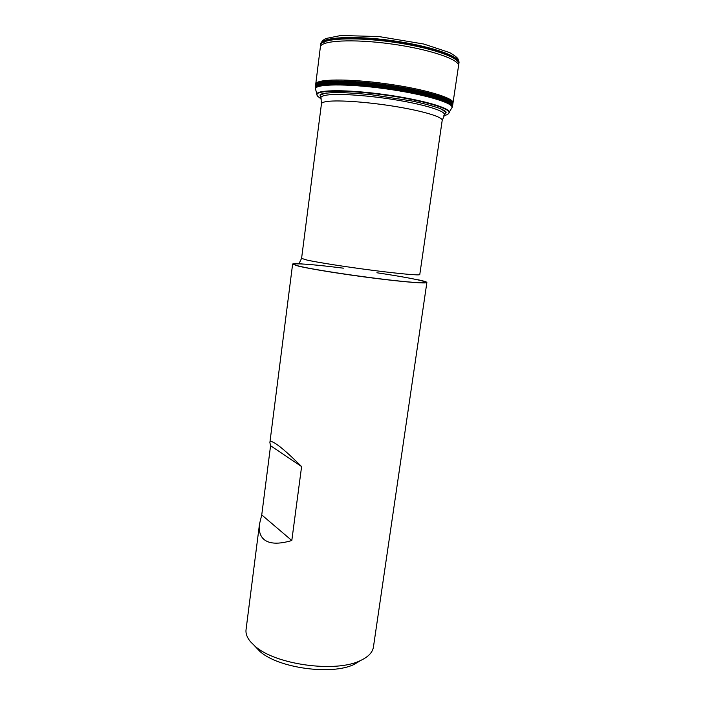 <?xml version="1.0" encoding="UTF-8"?>
<svg xmlns="http://www.w3.org/2000/svg" width="705" height="705" viewBox="0 0 705 705"><rect width="100%" height="100%" fill="white"/><g stroke="black" fill="none" stroke-linecap="round" stroke-linejoin="round"><path stroke-width="1.06" d="M452.125 107.433L452.407 106.825C454.046 102.084 423.361 93.051 385.15 87.843C346.939 82.582 314.959 83.031 315.267 88.037L315.373 88.698M315.47 86.979L315.443 86.459C315.461 81.463 347.38 81.013 385.371 86.248C423.361 91.421 453.985 100.445 452.663 105.256L452.495 105.75M417.836 279.709C423.811 280.995 426.825 281.921 426.877 282.485C426.966 283.807 405.234 282.141 374.584 278.263C343.987 274.404 310.949 269.116 298.7 266.199L292.619 264.093C292.813 263.564 295.977 263.485 302.093 263.855M301.599 466.578C290.152 455.174 281.595 447.578 275.919 443.806C272.112 441.321 270.094 440.916 269.883 442.581L270.57 445.736L261.749 514.914L259.502 524.035C258.656 530.742 260.048 535.791 263.679 539.193C269.116 543.996 278.493 544.445 291.808 540.524L301.599 466.578L270.57 445.736M259.502 524.035L246.054 629.609C245.56 633.522 247.05 637.576 250.522 641.77L254.981 646.15C275.294 664.7 335.827 672.993 360.378 660.594C368.257 656.937 372.61 652.425 373.43 647.058L426.877 282.485M360.863 660.374L354.254 664.339C332.055 675.522 278.246 668.155 259.881 651.411L254.575 645.815M291.808 540.524L261.749 514.914M458.523 65.926C460.136 59.643 429.486 49.147 391.16 43.939C352.852 38.652 320.511 40.52 320.37 47.006L320.608 45.12C320.757 38.563 353.126 36.625 391.442 41.912C429.768 47.129 460.418 57.695 458.805 64.049L453.007 102.895C454.408 98.004 423.767 88.883 385.714 83.701C347.671 78.458 315.708 79.004 315.743 84.098L315.443 86.459M320.608 45.12L320.722 44.151C320.89 37.559 353.258 35.585 391.583 40.881C429.918 46.089 460.568 56.691 458.946 63.089L458.805 64.049M320.722 44.151L320.766 43.842C320.934 37.242 353.302 35.259 391.627 40.555C429.962 45.763 460.612 56.374 458.99 62.78L458.946 63.08M324.441 43.516L323.886 41.921M320.749 97.175L320.317 95.096L325.216 93.183M441.436 109.108L445.639 112.262L444.67 114.148M320.89 97.66L320.035 95.193C320.793 94.188 323.137 93.448 327.058 92.972M439.726 108.403C443.375 109.918 445.428 111.258 445.886 112.43L444.397 114.58M317.4 96.012L316.827 94.734C316.307 90.073 347.212 89.843 384.181 94.928C421.149 99.969 450.856 108.508 449.103 112.853L448.204 113.928M316.862 94.919L316.739 94.329C316.201 89.641 347.177 89.394 384.234 94.496C421.299 99.546 451.068 108.121 449.296 112.483L449.014 113.02M315.629 89.702L315.435 88.945C314.73 83.904 346.684 83.428 385.027 88.707C423.379 93.932 454.038 102.983 452.002 107.653L451.605 108.323M452.407 106.825L452.487 106.349C453.438 101.564 422.903 92.663 385.194 87.526C347.486 82.335 315.681 82.697 315.32 87.561L315.267 88.037M315.47 86.935L315.47 86.768C315.223 81.727 347.177 81.242 385.335 86.495C423.493 91.694 454.143 100.762 452.548 105.547L452.504 105.706M453.007 102.895L452.725 104.904C454.179 100.084 423.529 91.016 385.423 85.825C347.336 80.573 315.364 81.066 315.479 86.098M452.874 103.917C454.196 99.053 423.573 89.984 385.564 84.811C347.565 79.568 315.629 80.07 315.593 85.111M376.884 272.756C399.206 276.104 417.475 279.418 423.784 281.357C425.873 282.185 425.238 282.652 421.872 282.74L413.06 282.3C385.988 280.396 318.343 270.826 299.96 266.34C281.947 262.163 306.913 263.547 343.379 268.173M321.119 98.436L320.044 94.884M321.454 103.802L301.581 258.391L307.142 260.119C318.158 262.533 347.177 267.063 373.941 270.491C400.748 273.919 419.863 275.576 419.775 274.589L442.202 120.344C442.907 117.136 423.978 111.258 396.695 106.719C369.464 102.154 339.44 99.925 327.675 101.405C323.674 101.899 321.603 102.701 321.454 103.802L320.925 97.757C320.934 96.514 323.057 95.607 327.279 95.016C339.369 93.333 370.407 95.563 398.387 100.322C426.428 105.063 445.542 111.267 444.344 114.668L443.974 115.259M320.766 43.842L322.37 40.749L325.604 38.572L340.973 35.488L379.105 36.581L423.82 44.036L449.719 52.619C454.575 55.475 457.378 57.634 458.135 59.123L458.99 62.78M445.639 112.262L446.15 112.289C446.168 111.54 444.027 110.244 439.726 108.403C432.72 105.935 423.335 103.45 411.561 100.93L371.852 94.805C358.202 93.457 346.948 92.699 338.1 92.558C330.645 92.637 325.128 93.104 321.533 93.959L320.317 95.096M315.267 88.072L317.382 95.986L321.277 99.123M452.399 106.86L448.283 113.866C447.049 114.377 449.772 113.857 443.639 115.884M315.426 86.644L315.417 87.261M452.628 105.433L452.469 106.032M320.37 47.006L315.743 84.098M292.619 264.093L269.883 442.581M354.254 664.339L360.378 660.594M259.881 651.411L254.981 646.15M442.202 120.344L445.719 112.509M299.167 263.265L301.581 258.391"/></g></svg>

